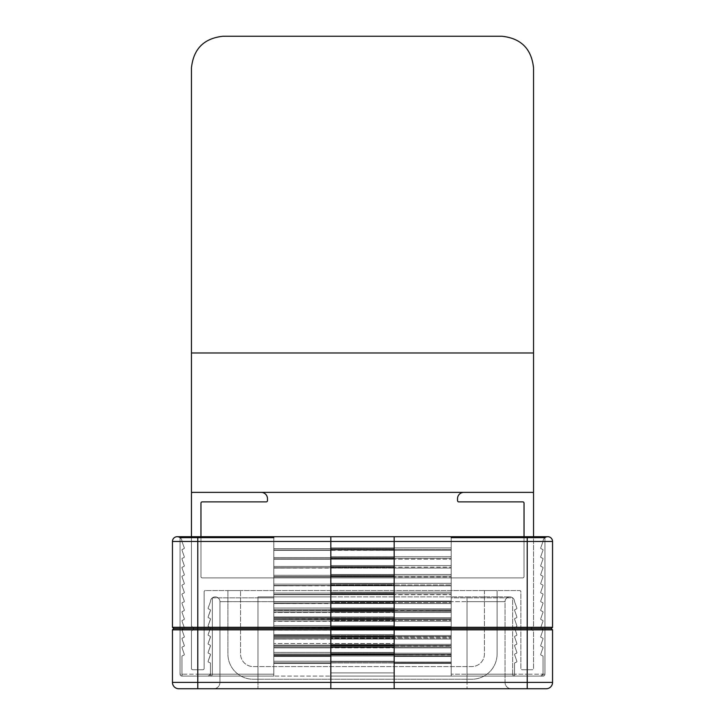 <?xml version="1.0" encoding="UTF-8"?>
<svg xmlns="http://www.w3.org/2000/svg" width="725" height="725" viewBox="0 0 725 725"><rect width="100%" height="100%" fill="white"/><g stroke="black" fill="none" stroke-linecap="round" stroke-linejoin="round"><path stroke-width="0.54" stroke-dasharray="3.62 2.72" d="M192.723 492.366L261.145 492.366L192.723 492.366A1.269 1.269 0 0 0 191.454 493.634L191.454 626.037L193.992 628.566L191.454 631.103L191.454 668.477A1.269 1.269 0 0 0 192.723 669.746A1.269 1.269 0 0 1 191.454 668.477L191.454 631.103L193.992 628.566L191.454 626.037L191.454 536.708M202.855 669.746L192.723 669.746L202.855 669.746A1.269 1.269 0 0 0 204.124 668.477L204.124 591.827L204.124 668.477A1.269 1.269 0 0 1 202.855 669.746M205.392 590.558A1.269 1.269 0 0 0 204.124 591.827A1.269 1.269 0 0 1 205.392 590.558L519.607 590.558L205.392 590.558M532.277 492.366L463.855 492.366L532.277 492.366A1.269 1.269 0 0 1 533.546 493.634L533.546 626.037L531.008 628.566L533.546 631.103L533.546 668.477A1.269 1.269 0 0 1 532.277 669.746L522.145 669.746A1.269 1.269 0 0 1 520.876 668.477L520.876 591.827A1.269 1.269 0 0 0 519.607 590.558A1.269 1.269 0 0 1 520.876 591.827L520.876 668.477A1.269 1.269 0 0 0 522.145 669.746L532.277 669.746A1.269 1.269 0 0 0 533.546 668.477L533.546 631.103L531.008 628.566L533.546 626.037L533.546 536.708M463.855 492.366A6.335 6.335 0 0 0 457.52 498.7L457.52 500.603A1.269 1.269 0 0 0 458.789 501.872L522.77 501.872A1.269 1.269 0 0 1 524.039 503.132L524.039 576.62A1.269 1.269 0 0 1 522.77 577.888L202.23 577.888L522.77 577.888A1.269 1.269 0 0 0 524.039 576.62L524.039 536.708M261.145 492.366A6.335 6.335 0 0 1 267.48 498.7L267.48 500.603A1.269 1.269 0 0 1 266.211 501.872L202.23 501.872A1.269 1.269 0 0 0 200.961 503.132L200.961 576.62A1.269 1.269 0 0 0 202.23 577.888A1.269 1.269 0 0 1 200.961 576.62L200.961 536.708M191.454 352.993L191.454 67.923C193.475 48.82 204.033 38.262 223.128 36.25L501.872 36.25C520.967 38.262 531.525 48.82 533.546 67.923L533.546 352.993L191.454 352.993L191.454 492.366L533.546 492.366L533.546 352.993M497.114 653.905L497.114 590.558L484.445 590.558L497.114 590.558L497.114 653.905A25.339 25.339 0 0 1 471.776 679.243L253.224 679.243A25.339 25.339 0 0 1 227.886 653.905L227.886 590.558L240.555 590.558L227.886 590.558L227.886 653.905A25.339 25.339 0 0 0 253.224 679.243L471.776 679.243A25.339 25.339 0 0 0 497.114 653.905M484.445 590.558L484.445 653.905A12.669 12.669 0 0 1 471.776 666.574L253.224 666.574A12.669 12.669 0 0 1 240.555 653.905L240.555 590.558L240.555 653.905A12.669 12.669 0 0 0 253.224 666.574L471.776 666.574A12.669 12.669 0 0 0 484.445 653.905L484.445 590.558M180.054 537.66L180.054 674.178A1.903 1.903 0 0 0 181.957 676.081A1.903 1.903 0 0 1 180.054 674.178L180.054 537.66L180.054 674.178L197.789 674.178L180.054 674.178A1.903 1.903 0 0 0 181.957 676.081L210.458 676.081A1.903 1.903 0 0 0 212.362 674.178A1.903 1.903 0 0 1 210.458 676.081A1.903 1.903 0 0 0 212.362 674.178L212.362 597.844A4.749 4.749 0 0 1 219.965 601.641A4.749 4.749 0 0 0 215.216 596.893A4.749 4.749 0 0 0 210.458 601.641L208.129 608.058A0.634 0.634 0 0 0 208.456 608.855L210.096 609.616A0.634 0.634 0 0 1 210.458 610.187L208.129 616.93A0.634 0.634 0 0 0 208.456 617.718L210.096 618.488A0.634 0.634 0 0 1 210.458 619.059L208.129 625.802A0.634 0.634 0 0 0 208.456 626.59L210.096 627.352A0.634 0.634 0 0 1 210.458 627.932L208.129 634.665A0.634 0.634 0 0 0 208.456 635.463L210.096 636.224A0.634 0.634 0 0 1 210.458 636.795L208.129 643.537A0.634 0.634 0 0 0 208.456 644.326L210.096 645.096A0.634 0.634 0 0 1 210.458 645.667L208.129 652.409A0.634 0.634 0 0 0 208.456 653.198L210.096 653.959A0.634 0.634 0 0 1 210.458 654.539L208.129 661.272A0.634 0.634 0 0 0 208.456 662.061L210.096 662.831A0.634 0.634 0 0 1 210.458 663.402L210.458 676.081A1.903 1.903 0 0 0 212.362 674.178L212.362 597.844A4.749 4.749 0 0 1 219.965 601.641L219.965 682.415A6.335 6.335 0 0 1 213.63 688.75A6.335 6.335 0 0 0 219.965 682.415L219.965 601.641L219.965 682.415L394.173 682.415L394.173 688.75L527.211 688.75L394.173 688.75L394.173 596.893L394.173 688.75L394.173 682.415L330.827 682.415L330.827 688.75L330.827 601.641L330.827 682.415L197.789 682.415L197.789 688.75L178.785 688.75A6.335 6.335 0 0 1 172.45 682.415L172.45 629.835L172.45 682.415A6.335 6.335 0 0 0 178.785 688.75L213.63 688.75L178.785 688.75A6.335 6.335 0 0 1 172.45 682.415A6.335 6.335 0 0 0 178.785 688.75L213.63 688.75A6.335 6.335 0 0 0 219.965 682.415A6.335 6.335 0 0 1 213.63 688.75L394.173 688.75L330.827 688.75L330.827 629.835L330.827 638.127L330.827 630.152L394.173 630.152L394.173 636.568L394.173 629.826L394.173 688.75L394.173 629.835L527.211 629.835L527.211 628.566L551.281 628.566L552.55 627.297L552.55 541.466A4.749 4.749 0 0 0 544.946 537.66A4.749 4.749 0 0 0 543.043 541.466L540.714 547.882A0.634 0.634 0 0 0 541.04 548.671L542.681 549.432A0.634 0.634 0 0 1 543.043 550.012A0.634 0.634 0 0 0 542.681 549.432L541.04 548.671A0.634 0.634 0 0 1 540.714 547.882L543.043 541.466A4.749 4.749 0 0 1 547.801 536.708A4.749 4.749 0 0 1 552.55 541.466L552.55 627.297L551.281 628.566L552.55 629.835L551.281 628.566L552.55 627.297L552.55 541.466A4.749 4.749 0 0 0 547.801 536.708A4.749 4.749 0 0 0 543.043 541.466L540.714 547.882A0.634 0.634 0 0 0 541.04 548.671L542.681 549.432A0.634 0.634 0 0 1 543.043 550.012L540.714 556.746A0.634 0.634 0 0 0 541.04 557.543L542.681 558.304A0.634 0.634 0 0 1 543.043 558.875A0.634 0.634 0 0 0 542.681 558.304L541.04 557.543A0.634 0.634 0 0 1 540.714 556.746L543.043 550.012L540.714 556.746A0.634 0.634 0 0 0 541.04 557.543L542.681 558.304A0.634 0.634 0 0 1 543.043 558.875L540.714 565.618A0.634 0.634 0 0 0 541.04 566.406L542.681 567.177A0.634 0.634 0 0 1 543.043 567.748A0.634 0.634 0 0 0 542.681 567.177L541.04 566.406A0.634 0.634 0 0 1 540.714 565.618L543.043 558.875L540.714 565.618A0.634 0.634 0 0 0 541.04 566.406L542.681 567.177A0.634 0.634 0 0 1 543.043 567.748L540.714 574.49A0.634 0.634 0 0 0 541.04 575.278L542.681 576.04A0.634 0.634 0 0 1 543.043 576.62A0.634 0.634 0 0 0 542.681 576.04L541.04 575.278A0.634 0.634 0 0 1 540.714 574.49L543.043 567.748L540.714 574.49A0.634 0.634 0 0 0 541.04 575.278L542.681 576.04A0.634 0.634 0 0 1 543.043 576.62L540.714 583.353A0.634 0.634 0 0 0 541.04 584.142L542.681 584.912A0.634 0.634 0 0 1 543.043 585.483A0.634 0.634 0 0 0 542.681 584.912L541.04 584.142A0.634 0.634 0 0 1 540.714 583.353L543.043 576.62L540.714 583.353A0.634 0.634 0 0 0 541.04 584.142L542.681 584.912A0.634 0.634 0 0 1 543.043 585.483L540.714 592.225A0.634 0.634 0 0 0 541.04 593.014L542.681 593.784A0.634 0.634 0 0 1 543.043 594.355A0.634 0.634 0 0 0 542.681 593.784L541.04 593.014A0.634 0.634 0 0 1 540.714 592.225L543.043 585.483L540.714 592.225A0.634 0.634 0 0 0 541.04 593.014L542.681 593.784A0.634 0.634 0 0 1 543.043 594.355L540.714 601.088A0.634 0.634 0 0 0 541.04 601.886L542.681 602.647A0.634 0.634 0 0 1 543.043 603.227A0.634 0.634 0 0 0 542.681 602.647L541.04 601.886A0.634 0.634 0 0 1 540.714 601.088L543.043 594.355L540.714 601.088A0.634 0.634 0 0 0 541.04 601.886L542.681 602.647A0.634 0.634 0 0 1 543.043 603.227L540.714 609.961A0.634 0.634 0 0 0 541.04 610.749L542.681 611.519A0.634 0.634 0 0 1 543.043 612.09A0.634 0.634 0 0 0 542.681 611.519L541.04 610.749A0.634 0.634 0 0 1 540.714 609.961L543.043 603.227L540.714 609.961A0.634 0.634 0 0 0 541.04 610.749L542.681 611.519A0.634 0.634 0 0 1 543.043 612.09L540.714 618.833A0.634 0.634 0 0 0 541.04 619.621L542.681 620.382A0.634 0.634 0 0 1 543.043 620.963A0.634 0.634 0 0 0 542.681 620.382L541.04 619.621A0.634 0.634 0 0 1 540.714 618.833L543.043 612.09L540.714 618.833A0.634 0.634 0 0 0 541.04 619.621L542.681 620.382A0.634 0.634 0 0 1 543.043 620.963L540.714 627.696A0.634 0.634 0 0 0 541.04 628.493L542.681 629.255A0.634 0.634 0 0 1 543.043 629.826A0.634 0.634 0 0 0 542.681 629.255L541.04 628.493A0.634 0.634 0 0 1 540.714 627.696L543.043 620.963L540.714 627.696A0.634 0.634 0 0 0 541.04 628.493L542.681 629.255A0.634 0.634 0 0 1 543.043 629.826L540.714 636.568A0.634 0.634 0 0 0 541.04 637.357L542.681 638.127A0.634 0.634 0 0 1 543.043 638.698A0.634 0.634 0 0 0 542.681 638.127L541.04 637.357A0.634 0.634 0 0 1 540.714 636.568L543.043 629.826L540.714 636.568A0.634 0.634 0 0 0 541.04 637.357L542.681 638.127A0.634 0.634 0 0 1 543.043 638.698L540.714 645.44A0.634 0.634 0 0 0 541.04 646.229L542.681 646.99A0.634 0.634 0 0 1 543.043 647.57A0.634 0.634 0 0 0 542.681 646.99L541.04 646.229A0.634 0.634 0 0 1 540.714 645.44L543.043 638.698L540.714 645.44A0.634 0.634 0 0 0 541.04 646.229L542.681 646.99A0.634 0.634 0 0 1 543.043 647.57L540.714 654.303A0.634 0.634 0 0 0 541.04 655.101L543.043 656.034L543.043 672.909A3.172 3.172 0 0 1 539.88 676.081A3.172 3.172 0 0 0 543.043 672.909L543.043 656.034L541.04 655.101A0.634 0.634 0 0 1 540.714 654.303L543.043 647.57L540.714 654.303A0.634 0.634 0 0 0 541.04 655.101L542.681 655.862A0.634 0.634 0 0 1 543.043 656.433L543.043 676.081L451.186 676.081L451.186 537.66L451.186 676.081L451.186 537.66L544.946 537.66A4.749 4.749 0 0 0 543.043 541.466L540.714 547.882A0.634 0.634 0 0 0 541.04 548.671L542.681 549.432A0.634 0.634 0 0 1 543.043 550.012L540.714 556.746A0.634 0.634 0 0 0 541.04 557.543L542.681 558.304A0.634 0.634 0 0 1 543.043 558.875L540.714 565.618A0.634 0.634 0 0 0 541.04 566.406L542.681 567.177A0.634 0.634 0 0 1 543.043 567.748L540.714 574.49A0.634 0.634 0 0 0 541.04 575.278L542.681 576.04A0.634 0.634 0 0 1 543.043 576.62L540.714 583.353A0.634 0.634 0 0 0 541.04 584.142L542.681 584.912A0.634 0.634 0 0 1 543.043 585.483L540.714 592.225A0.634 0.634 0 0 0 541.04 593.014L542.681 593.784A0.634 0.634 0 0 1 543.043 594.355L540.714 601.088A0.634 0.634 0 0 0 541.04 601.886L542.681 602.647A0.634 0.634 0 0 1 543.043 603.227L540.714 609.961A0.634 0.634 0 0 0 541.04 610.749L542.681 611.519A0.634 0.634 0 0 1 543.043 612.09L540.714 618.833A0.634 0.634 0 0 0 541.04 619.621L542.681 620.382A0.634 0.634 0 0 1 543.043 620.963L540.714 627.696A0.634 0.634 0 0 0 541.04 628.493L542.681 629.255A0.634 0.634 0 0 1 543.043 629.826L540.714 636.568A0.634 0.634 0 0 0 541.04 637.357L542.681 638.127A0.634 0.634 0 0 1 543.043 638.698L540.714 645.44A0.634 0.634 0 0 0 541.04 646.229L542.681 646.99A0.634 0.634 0 0 1 543.043 647.57L540.714 654.303A0.634 0.634 0 0 0 541.04 655.101L542.681 655.862A0.634 0.634 0 0 1 543.043 656.433L543.043 676.081L514.542 676.081L514.542 663.402A0.634 0.634 0 0 1 514.904 662.831L516.544 662.061A0.634 0.634 0 0 0 516.871 661.272L514.542 654.539A0.634 0.634 0 0 1 514.904 653.959A0.634 0.634 0 0 0 514.542 654.539L516.871 661.272A0.634 0.634 0 0 1 516.544 662.061L514.542 663.003L516.544 662.061A0.634 0.634 0 0 0 516.871 661.272L514.542 654.539A0.634 0.634 0 0 1 514.904 653.959L516.544 653.198A0.634 0.634 0 0 0 516.871 652.409L514.542 645.667A0.634 0.634 0 0 1 514.904 645.096A0.634 0.634 0 0 0 514.542 645.667L516.871 652.409A0.634 0.634 0 0 1 516.544 653.198L514.904 653.959L516.544 653.198A0.634 0.634 0 0 0 516.871 652.409L514.542 645.667A0.634 0.634 0 0 1 514.904 645.096L516.544 644.326A0.634 0.634 0 0 0 516.871 643.537L514.542 636.795A0.634 0.634 0 0 1 514.904 636.224A0.634 0.634 0 0 0 514.542 636.795L516.871 643.537A0.634 0.634 0 0 1 516.544 644.326L514.904 645.096L516.544 644.326A0.634 0.634 0 0 0 516.871 643.537L514.542 636.795A0.634 0.634 0 0 1 514.904 636.224L516.544 635.463A0.634 0.634 0 0 0 516.871 634.665L514.542 627.932A0.634 0.634 0 0 1 514.904 627.352A0.634 0.634 0 0 0 514.542 627.932L516.871 634.665A0.634 0.634 0 0 1 516.544 635.463L514.904 636.224L516.544 635.463A0.634 0.634 0 0 0 516.871 634.665L514.542 627.932A0.634 0.634 0 0 1 514.904 627.352L516.544 626.59A0.634 0.634 0 0 0 516.871 625.802L514.542 619.059A0.634 0.634 0 0 1 514.904 618.488A0.634 0.634 0 0 0 514.542 619.059L516.871 625.802A0.634 0.634 0 0 1 516.544 626.59L514.904 627.352L516.544 626.59A0.634 0.634 0 0 0 516.871 625.802L514.542 619.059A0.634 0.634 0 0 1 514.904 618.488L516.544 617.718A0.634 0.634 0 0 0 516.871 616.93L514.542 610.187A0.634 0.634 0 0 1 514.904 609.616A0.634 0.634 0 0 0 514.542 610.187L516.871 616.93A0.634 0.634 0 0 1 516.544 617.718L514.904 618.488L516.544 617.718A0.634 0.634 0 0 0 516.871 616.93L514.542 610.187A0.634 0.634 0 0 1 514.904 609.616L516.544 608.855A0.634 0.634 0 0 0 516.871 608.058L514.542 601.641A4.749 4.749 0 0 0 509.784 596.893A4.749 4.749 0 0 0 505.035 601.641L505.035 682.415A6.335 6.335 0 0 0 511.37 688.75L546.215 688.75A6.335 6.335 0 0 0 552.55 682.415L552.55 629.835L551.281 628.566L552.55 627.297L394.173 627.297L394.173 536.708L394.173 549.432L394.173 541.466L330.827 541.466L330.827 536.708L330.827 547.882L330.827 541.466L273.814 541.466L273.814 610.178L273.814 597.844L212.362 597.844A4.749 4.749 0 0 0 210.458 601.641L208.129 608.058A0.634 0.634 0 0 0 208.456 608.855L210.096 609.616A0.634 0.634 0 0 1 210.458 610.187A0.634 0.634 0 0 0 210.096 609.616L208.456 608.855A0.634 0.634 0 0 1 208.129 608.058L210.458 601.641A4.749 4.749 0 0 1 215.216 596.893A4.749 4.749 0 0 1 219.965 601.641A4.749 4.749 0 0 0 215.216 596.893A4.749 4.749 0 0 0 210.458 601.641L208.129 608.058A0.634 0.634 0 0 0 208.456 608.855L210.096 609.616A0.634 0.634 0 0 1 210.458 610.187L208.129 616.93A0.634 0.634 0 0 0 208.456 617.718L210.096 618.488A0.634 0.634 0 0 1 210.458 619.059A0.634 0.634 0 0 0 210.096 618.488L208.456 617.718A0.634 0.634 0 0 1 208.129 616.93L210.458 610.187L208.129 616.93A0.634 0.634 0 0 0 208.456 617.718L210.096 618.488A0.634 0.634 0 0 1 210.458 619.059L208.129 625.802A0.634 0.634 0 0 0 208.456 626.59L210.096 627.352A0.634 0.634 0 0 1 210.458 627.932A0.634 0.634 0 0 0 210.096 627.352L208.456 626.59A0.634 0.634 0 0 1 208.129 625.802L210.458 619.059L208.129 625.802A0.634 0.634 0 0 0 208.456 626.59L210.096 627.352A0.634 0.634 0 0 1 210.458 627.932L208.129 634.665A0.634 0.634 0 0 0 208.456 635.463L210.096 636.224A0.634 0.634 0 0 1 210.458 636.795A0.634 0.634 0 0 0 210.096 636.224L208.456 635.463A0.634 0.634 0 0 1 208.129 634.665L210.458 627.932L208.129 634.665A0.634 0.634 0 0 0 208.456 635.463L210.096 636.224A0.634 0.634 0 0 1 210.458 636.795L208.129 643.537A0.634 0.634 0 0 0 208.456 644.326L210.096 645.096A0.634 0.634 0 0 1 210.458 645.667A0.634 0.634 0 0 0 210.096 645.096L208.456 644.326A0.634 0.634 0 0 1 208.129 643.537L210.458 636.795L208.129 643.537A0.634 0.634 0 0 0 208.456 644.326L210.096 645.096A0.634 0.634 0 0 1 210.458 645.667L208.129 652.409A0.634 0.634 0 0 0 208.456 653.198L210.096 653.959A0.634 0.634 0 0 1 210.458 654.539A0.634 0.634 0 0 0 210.096 653.959L208.456 653.198A0.634 0.634 0 0 1 208.129 652.409L210.458 645.667L208.129 652.409A0.634 0.634 0 0 0 208.456 653.198L210.096 653.959A0.634 0.634 0 0 1 210.458 654.539L208.129 661.272A0.634 0.634 0 0 0 208.456 662.061L210.458 663.003L210.458 672.909A3.172 3.172 0 0 1 207.296 676.081A3.172 3.172 0 0 0 210.458 672.909L210.458 663.003L208.456 662.061A0.634 0.634 0 0 1 208.129 661.272L210.458 654.539L208.129 661.272A0.634 0.634 0 0 0 208.456 662.061L210.096 662.831A0.634 0.634 0 0 1 210.458 663.402L210.458 676.081L181.957 676.081L181.957 656.433A0.634 0.634 0 0 1 182.319 655.862L183.96 655.101A0.634 0.634 0 0 0 184.286 654.303L181.957 647.57A0.634 0.634 0 0 1 182.319 646.99A0.634 0.634 0 0 0 181.957 647.57L184.286 654.303A0.634 0.634 0 0 1 183.96 655.101L181.957 656.034L183.96 655.101A0.634 0.634 0 0 0 184.286 654.303L181.957 647.57A0.634 0.634 0 0 1 182.319 646.99L183.96 646.229A0.634 0.634 0 0 0 184.286 645.44L181.957 638.698A0.634 0.634 0 0 1 182.319 638.127A0.634 0.634 0 0 0 181.957 638.698L184.286 645.44A0.634 0.634 0 0 1 183.96 646.229L182.319 646.99L183.96 646.229A0.634 0.634 0 0 0 184.286 645.44L181.957 638.698A0.634 0.634 0 0 1 182.319 638.127L183.96 637.357A0.634 0.634 0 0 0 184.286 636.568L181.957 629.826A0.634 0.634 0 0 1 182.319 629.255A0.634 0.634 0 0 0 181.957 629.826L184.286 636.568A0.634 0.634 0 0 1 183.96 637.357L182.319 638.127L183.96 637.357A0.634 0.634 0 0 0 184.286 636.568L181.957 629.826A0.634 0.634 0 0 1 182.319 629.255L183.96 628.493A0.634 0.634 0 0 0 184.286 627.696L181.957 620.963A0.634 0.634 0 0 1 182.319 620.382A0.634 0.634 0 0 0 181.957 620.963L184.286 627.696A0.634 0.634 0 0 1 183.96 628.493L182.319 629.255L183.96 628.493A0.634 0.634 0 0 0 184.286 627.696L181.957 620.963A0.634 0.634 0 0 1 182.319 620.382L183.96 619.621A0.634 0.634 0 0 0 184.286 618.833L181.957 612.09A0.634 0.634 0 0 1 182.319 611.519A0.634 0.634 0 0 0 181.957 612.09L184.286 618.833A0.634 0.634 0 0 1 183.96 619.621L182.319 620.382L183.96 619.621A0.634 0.634 0 0 0 184.286 618.833L181.957 612.09A0.634 0.634 0 0 1 182.319 611.519L183.96 610.749A0.634 0.634 0 0 0 184.286 609.961L181.957 603.227A0.634 0.634 0 0 1 182.319 602.647A0.634 0.634 0 0 0 181.957 603.227L184.286 609.961A0.634 0.634 0 0 1 183.96 610.749L182.319 611.519L183.96 610.749A0.634 0.634 0 0 0 184.286 609.961L181.957 603.227A0.634 0.634 0 0 1 182.319 602.647L183.96 601.886A0.634 0.634 0 0 0 184.286 601.088L181.957 594.355A0.634 0.634 0 0 1 182.319 593.784A0.634 0.634 0 0 0 181.957 594.355L184.286 601.088A0.634 0.634 0 0 1 183.96 601.886L182.319 602.647L183.96 601.886A0.634 0.634 0 0 0 184.286 601.088L181.957 594.355A0.634 0.634 0 0 1 182.319 593.784L183.96 593.014A0.634 0.634 0 0 0 184.286 592.225L181.957 585.483A0.634 0.634 0 0 1 182.319 584.912A0.634 0.634 0 0 0 181.957 585.483L184.286 592.225A0.634 0.634 0 0 1 183.96 593.014L182.319 593.784L183.96 593.014A0.634 0.634 0 0 0 184.286 592.225L181.957 585.483A0.634 0.634 0 0 1 182.319 584.912L183.96 584.142A0.634 0.634 0 0 0 184.286 583.353L181.957 576.62A0.634 0.634 0 0 1 182.319 576.04A0.634 0.634 0 0 0 181.957 576.62L184.286 583.353A0.634 0.634 0 0 1 183.96 584.142L182.319 584.912L183.96 584.142A0.634 0.634 0 0 0 184.286 583.353L181.957 576.62A0.634 0.634 0 0 1 182.319 576.04L183.96 575.278A0.634 0.634 0 0 0 184.286 574.49L181.957 567.748A0.634 0.634 0 0 1 182.319 567.177A0.634 0.634 0 0 0 181.957 567.748L184.286 574.49A0.634 0.634 0 0 1 183.96 575.278L182.319 576.04L183.96 575.278A0.634 0.634 0 0 0 184.286 574.49L181.957 567.748A0.634 0.634 0 0 1 182.319 567.177L183.96 566.406A0.634 0.634 0 0 0 184.286 565.618L181.957 558.875A0.634 0.634 0 0 1 182.319 558.304A0.634 0.634 0 0 0 181.957 558.875L184.286 565.618A0.634 0.634 0 0 1 183.96 566.406L182.319 567.177L183.96 566.406A0.634 0.634 0 0 0 184.286 565.618L181.957 558.875A0.634 0.634 0 0 1 182.319 558.304L183.96 557.543A0.634 0.634 0 0 0 184.286 556.746L181.957 550.012A0.634 0.634 0 0 1 182.319 549.432A0.634 0.634 0 0 0 181.957 550.012L184.286 556.746A0.634 0.634 0 0 1 183.96 557.543L182.319 558.304L183.96 557.543A0.634 0.634 0 0 0 184.286 556.746L181.957 550.012A0.634 0.634 0 0 1 182.319 549.432L183.96 548.671A0.634 0.634 0 0 0 184.286 547.882L181.957 541.466A4.749 4.749 0 0 0 180.054 537.66L273.814 537.66L273.814 676.081L273.814 597.844L273.814 676.081L181.957 676.081L181.957 656.433A0.634 0.634 0 0 1 182.319 655.862L183.96 655.101A0.634 0.634 0 0 0 184.286 654.303L181.957 647.57A0.634 0.634 0 0 1 182.319 646.99L183.96 646.229A0.634 0.634 0 0 0 184.286 645.44L181.957 638.698A0.634 0.634 0 0 1 182.319 638.127L183.96 637.357A0.634 0.634 0 0 0 184.286 636.568L181.957 629.826A0.634 0.634 0 0 1 182.319 629.255L183.96 628.493A0.634 0.634 0 0 0 184.286 627.696L181.957 620.963A0.634 0.634 0 0 1 182.319 620.382L183.96 619.621A0.634 0.634 0 0 0 184.286 618.833L181.957 612.09A0.634 0.634 0 0 1 182.319 611.519L183.96 610.749A0.634 0.634 0 0 0 184.286 609.961L181.957 603.227A0.634 0.634 0 0 1 182.319 602.647L183.96 601.886A0.634 0.634 0 0 0 184.286 601.088L181.957 594.355A0.634 0.634 0 0 1 182.319 593.784L183.96 593.014A0.634 0.634 0 0 0 184.286 592.225L181.957 585.483A0.634 0.634 0 0 1 182.319 584.912L183.96 584.142A0.634 0.634 0 0 0 184.286 583.353L181.957 576.62A0.634 0.634 0 0 1 182.319 576.04L183.96 575.278A0.634 0.634 0 0 0 184.286 574.49L181.957 567.748A0.634 0.634 0 0 1 182.319 567.177L183.96 566.406A0.634 0.634 0 0 0 184.286 565.618L181.957 558.875A0.634 0.634 0 0 1 182.319 558.304L183.96 557.543A0.634 0.634 0 0 0 184.286 556.746L181.957 550.012A0.634 0.634 0 0 1 182.319 549.432L183.96 548.671A0.634 0.634 0 0 0 184.286 547.882A0.634 0.634 0 0 1 183.96 548.671A0.634 0.634 0 0 0 184.286 547.882L181.957 541.466A4.749 4.749 0 0 0 177.199 536.708A4.749 4.749 0 0 0 172.45 541.466A4.749 4.749 0 0 1 177.199 536.708A4.749 4.749 0 0 1 181.957 541.466A4.749 4.749 0 0 0 180.054 537.66A4.749 4.749 0 0 1 181.957 541.466L184.286 547.882A0.634 0.634 0 0 1 183.96 548.671L182.319 549.432A0.634 0.634 0 0 0 181.957 550.012L184.286 556.746A0.634 0.634 0 0 1 183.96 557.543L182.319 558.304A0.634 0.634 0 0 0 181.957 558.875L184.286 565.618A0.634 0.634 0 0 1 183.96 566.406L182.319 567.177A0.634 0.634 0 0 0 181.957 567.748L184.286 574.49A0.634 0.634 0 0 1 183.96 575.278L182.319 576.04A0.634 0.634 0 0 0 181.957 576.62L184.286 583.353A0.634 0.634 0 0 1 183.96 584.142L182.319 584.912A0.634 0.634 0 0 0 181.957 585.483L184.286 592.225A0.634 0.634 0 0 1 183.96 593.014L182.319 593.784A0.634 0.634 0 0 0 181.957 594.355L184.286 601.088A0.634 0.634 0 0 1 183.96 601.886L182.319 602.647A0.634 0.634 0 0 0 181.957 603.227L184.286 609.961A0.634 0.634 0 0 1 183.96 610.749L182.319 611.519A0.634 0.634 0 0 0 181.957 612.09L184.286 618.833A0.634 0.634 0 0 1 183.96 619.621L182.319 620.382A0.634 0.634 0 0 0 181.957 620.963L184.286 627.696A0.634 0.634 0 0 1 183.96 628.493L182.319 629.255A0.634 0.634 0 0 0 181.957 629.826L184.286 636.568A0.634 0.634 0 0 1 183.96 637.357L182.319 638.127A0.634 0.634 0 0 0 181.957 638.698L184.286 645.44A0.634 0.634 0 0 1 183.96 646.229L182.319 646.99A0.634 0.634 0 0 0 181.957 647.57L184.286 654.303A0.634 0.634 0 0 1 183.96 655.101L182.319 655.862A0.634 0.634 0 0 0 181.957 656.433L181.957 676.081A1.903 1.903 0 0 1 180.054 674.178L180.054 537.66A4.749 4.749 0 0 0 172.45 541.466L172.45 627.297L172.45 541.466A4.749 4.749 0 0 1 177.199 536.708A4.749 4.749 0 0 1 181.957 541.466L184.286 547.882A0.634 0.634 0 0 1 183.96 548.671L182.319 549.432A0.634 0.634 0 0 0 181.957 550.012L184.286 556.746A0.634 0.634 0 0 1 183.96 557.543L182.319 558.304A0.634 0.634 0 0 0 181.957 558.875L184.286 565.618A0.634 0.634 0 0 1 183.96 566.406L182.319 567.177A0.634 0.634 0 0 0 181.957 567.748L184.286 574.49A0.634 0.634 0 0 1 183.96 575.278L182.319 576.04A0.634 0.634 0 0 0 181.957 576.62L184.286 583.353A0.634 0.634 0 0 1 183.96 584.142L182.319 584.912A0.634 0.634 0 0 0 181.957 585.483L184.286 592.225A0.634 0.634 0 0 1 183.96 593.014L182.319 593.784A0.634 0.634 0 0 0 181.957 594.355L184.286 601.088A0.634 0.634 0 0 1 183.96 601.886L182.319 602.647A0.634 0.634 0 0 0 181.957 603.227L184.286 609.961A0.634 0.634 0 0 1 183.96 610.749L182.319 611.519A0.634 0.634 0 0 0 181.957 612.09L184.286 618.833A0.634 0.634 0 0 1 183.96 619.621L182.319 620.382A0.634 0.634 0 0 0 181.957 620.963L184.286 627.696A0.634 0.634 0 0 1 183.96 628.493L182.319 629.255A0.634 0.634 0 0 0 181.957 629.826L184.286 636.568A0.634 0.634 0 0 1 183.96 637.357L182.319 638.127A0.634 0.634 0 0 0 181.957 638.698L184.286 645.44A0.634 0.634 0 0 1 183.96 646.229L182.319 646.99A0.634 0.634 0 0 0 181.957 647.57L184.286 654.303A0.634 0.634 0 0 1 183.96 655.101L182.319 655.862A0.634 0.634 0 0 0 181.957 656.433L181.957 676.081L273.814 676.081L273.814 541.466L330.827 541.466L330.827 536.708L330.827 548.1L330.827 541.466L394.173 541.466L394.173 536.708L394.173 638.127L394.173 630.152L330.827 630.152L330.827 541.466L330.827 627.297L394.173 627.297L394.173 628.566L330.827 628.566L330.827 627.297L172.45 627.297L173.719 628.566L172.45 627.297L172.45 541.466L197.789 541.466L197.789 536.708L197.789 676.081L197.789 674.178L273.814 674.178L273.814 537.66M539.88 676.081L517.704 676.081A3.172 3.172 0 0 1 514.542 672.909A3.172 3.172 0 0 0 517.704 676.081L539.88 676.081M514.542 672.909L514.542 663.003L514.542 672.909M527.211 688.75L511.37 688.75A6.335 6.335 0 0 1 505.035 682.415L505.035 601.641A4.749 4.749 0 0 1 509.784 596.893A4.749 4.749 0 0 1 514.542 601.641L516.871 608.058A0.634 0.634 0 0 1 516.544 608.855A0.634 0.634 0 0 0 516.871 608.058A0.634 0.634 0 0 1 516.544 608.855L514.904 609.616A0.634 0.634 0 0 0 514.542 610.187A0.634 0.634 0 0 1 514.904 609.616L516.544 608.855A0.634 0.634 0 0 0 516.871 608.058L514.542 601.641A4.749 4.749 0 0 0 509.784 596.893A4.749 4.749 0 0 0 505.035 601.641A4.749 4.749 0 0 1 509.784 596.893A4.749 4.749 0 0 1 514.542 601.641L516.871 608.058A0.634 0.634 0 0 1 516.544 608.855L514.904 609.616A0.634 0.634 0 0 0 514.542 610.187L516.871 616.93A0.634 0.634 0 0 1 516.544 617.718A0.634 0.634 0 0 0 516.871 616.93A0.634 0.634 0 0 1 516.544 617.718L514.904 618.488A0.634 0.634 0 0 0 514.542 619.059A0.634 0.634 0 0 1 514.904 618.488A0.634 0.634 0 0 0 514.542 619.059L516.871 625.802A0.634 0.634 0 0 1 516.544 626.59A0.634 0.634 0 0 0 516.871 625.802A0.634 0.634 0 0 1 516.544 626.59L514.904 627.352A0.634 0.634 0 0 0 514.542 627.932A0.634 0.634 0 0 1 514.904 627.352A0.634 0.634 0 0 0 514.542 627.932L516.871 634.665A0.634 0.634 0 0 1 516.544 635.463A0.634 0.634 0 0 0 516.871 634.665A0.634 0.634 0 0 1 516.544 635.463L514.904 636.224A0.634 0.634 0 0 0 514.542 636.795A0.634 0.634 0 0 1 514.904 636.224A0.634 0.634 0 0 0 514.542 636.795L516.871 643.537A0.634 0.634 0 0 1 516.544 644.326A0.634 0.634 0 0 0 516.871 643.537A0.634 0.634 0 0 1 516.544 644.326L514.904 645.096A0.634 0.634 0 0 0 514.542 645.667A0.634 0.634 0 0 1 514.904 645.096A0.634 0.634 0 0 0 514.542 645.667L516.871 652.409A0.634 0.634 0 0 1 516.544 653.198A0.634 0.634 0 0 0 516.871 652.409A0.634 0.634 0 0 1 516.544 653.198L514.904 653.959A0.634 0.634 0 0 0 514.542 654.539A0.634 0.634 0 0 1 514.904 653.959A0.634 0.634 0 0 0 514.542 654.539L516.871 661.272A0.634 0.634 0 0 1 516.544 662.061A0.634 0.634 0 0 0 516.871 661.272A0.634 0.634 0 0 1 516.544 662.061L514.904 662.831A0.634 0.634 0 0 0 514.542 663.402A0.634 0.634 0 0 1 514.904 662.831A0.634 0.634 0 0 0 514.542 663.402L514.542 676.081A1.903 1.903 0 0 1 512.638 674.178L451.186 674.178L451.186 676.081L451.186 654.856L394.173 654.856L451.186 654.539L451.186 676.081L394.173 676.081L451.186 676.081L451.186 674.178L451.186 676.081L330.827 676.081L330.827 663.003L394.173 663.003L330.827 663.003L330.827 654.539L330.827 656.034L394.173 656.034L330.827 656.034L330.827 676.081L330.827 645.993L394.173 645.993L394.173 643.537L394.173 653.198L394.173 645.667L394.173 652.409L394.173 645.993L330.827 645.993L330.827 676.081L330.827 654.856L394.173 654.856L330.827 654.539L330.827 676.081L394.173 676.081L394.173 638.698L394.173 676.081L394.173 652.409L394.173 676.081L394.173 662.061L394.173 676.081L330.827 676.081L330.827 654.521L330.827 676.081L394.173 676.081L394.173 647.57L394.173 676.081L514.542 676.081A1.903 1.903 0 0 1 512.638 674.178L512.638 597.844A4.749 4.749 0 0 0 505.035 601.641L505.035 682.415A6.335 6.335 0 0 0 511.37 688.75A6.335 6.335 0 0 1 505.035 682.415A6.335 6.335 0 0 0 511.37 688.75L527.211 688.75L527.211 629.835L552.55 629.835L552.55 682.415A6.335 6.335 0 0 1 546.215 688.75A6.335 6.335 0 0 0 552.55 682.415L552.55 629.835L551.281 628.566L552.55 627.297M172.45 629.835L173.719 628.566L172.45 629.835L197.789 629.835L197.789 682.415L172.45 682.415L172.45 629.835L173.719 628.566L172.45 629.835L173.719 628.566L172.45 627.297L173.719 628.566L330.827 628.566L330.827 629.835L330.827 620.963L330.827 630.152L273.814 630.152L394.173 629.826L197.789 629.835L197.789 541.466L451.186 541.466L394.173 541.466L394.173 558.304L394.173 550.329L330.827 550.012L330.827 556.746L330.827 550.329L273.814 550.329L330.827 550.329L330.827 548.1L330.827 556.963L330.827 550.329L394.173 550.329L394.173 536.708L394.173 541.466L552.55 541.466M207.296 676.081L185.12 676.081A3.172 3.172 0 0 1 181.957 672.909A3.172 3.172 0 0 0 185.12 676.081L207.296 676.081M181.957 672.909L181.957 656.034L181.957 672.909M552.55 682.415A6.335 6.335 0 0 1 546.215 688.75A6.335 6.335 0 0 0 552.55 682.415L552.55 629.835L552.55 682.415L330.827 682.415L330.827 596.893L330.827 609.616L330.827 601.641L273.814 601.641L330.827 601.641L330.827 596.893L330.827 618.488L330.827 596.893L330.827 601.641L394.173 601.641L330.827 601.641L394.173 601.641L394.173 596.893L394.173 601.641L451.186 601.641L451.186 610.187L451.186 597.844L451.186 601.641L394.173 601.641L394.173 596.893L394.173 608.058L394.173 601.641L330.827 601.641L330.827 682.415L330.827 629.835L394.173 629.826L394.173 628.566L527.211 628.566L527.211 536.708L527.211 674.178L544.946 674.178L544.946 537.66A4.749 4.749 0 0 0 543.043 541.466A4.749 4.749 0 0 1 544.946 537.66L544.946 674.178A1.903 1.903 0 0 1 543.043 676.081L543.043 656.433A0.634 0.634 0 0 0 542.681 655.862L541.04 655.101A0.634 0.634 0 0 1 540.714 654.303L543.043 647.57A0.634 0.634 0 0 0 542.681 646.99L541.04 646.229A0.634 0.634 0 0 1 540.714 645.44L543.043 638.698A0.634 0.634 0 0 0 542.681 638.127L541.04 637.357A0.634 0.634 0 0 1 540.714 636.568L543.043 629.826A0.634 0.634 0 0 0 542.681 629.255L541.04 628.493A0.634 0.634 0 0 1 540.714 627.696L543.043 620.963A0.634 0.634 0 0 0 542.681 620.382L541.04 619.621A0.634 0.634 0 0 1 540.714 618.833L543.043 612.09A0.634 0.634 0 0 0 542.681 611.519L541.04 610.749A0.634 0.634 0 0 1 540.714 609.961L543.043 603.227A0.634 0.634 0 0 0 542.681 602.647L541.04 601.886A0.634 0.634 0 0 1 540.714 601.088L543.043 594.355A0.634 0.634 0 0 0 542.681 593.784L541.04 593.014A0.634 0.634 0 0 1 540.714 592.225L543.043 585.483A0.634 0.634 0 0 0 542.681 584.912L541.04 584.142A0.634 0.634 0 0 1 540.714 583.353L543.043 576.62A0.634 0.634 0 0 0 542.681 576.04L541.04 575.278A0.634 0.634 0 0 1 540.714 574.49L543.043 567.748A0.634 0.634 0 0 0 542.681 567.177L541.04 566.406A0.634 0.634 0 0 1 540.714 565.618L543.043 558.875A0.634 0.634 0 0 0 542.681 558.304L541.04 557.543A0.634 0.634 0 0 1 540.714 556.746L543.043 550.012A0.634 0.634 0 0 0 542.681 549.432L541.04 548.671A0.634 0.634 0 0 1 540.714 547.882L543.043 541.466L540.714 547.882A0.634 0.634 0 0 0 541.04 548.671L542.681 549.432A0.634 0.634 0 0 1 543.043 550.012L540.714 556.746A0.634 0.634 0 0 0 541.04 557.543L542.681 558.304A0.634 0.634 0 0 1 543.043 558.875L540.714 565.618A0.634 0.634 0 0 0 541.04 566.406L542.681 567.177A0.634 0.634 0 0 1 543.043 567.748L540.714 574.49A0.634 0.634 0 0 0 541.04 575.278L542.681 576.04A0.634 0.634 0 0 1 543.043 576.62L540.714 583.353A0.634 0.634 0 0 0 541.04 584.142L542.681 584.912A0.634 0.634 0 0 1 543.043 585.483L540.714 592.225A0.634 0.634 0 0 0 541.04 593.014L542.681 593.784A0.634 0.634 0 0 1 543.043 594.355L540.714 601.088A0.634 0.634 0 0 0 541.04 601.886L542.681 602.647A0.634 0.634 0 0 1 543.043 603.227L540.714 609.961A0.634 0.634 0 0 0 541.04 610.749L542.681 611.519A0.634 0.634 0 0 1 543.043 612.09L540.714 618.833A0.634 0.634 0 0 0 541.04 619.621L542.681 620.382A0.634 0.634 0 0 1 543.043 620.963L540.714 627.696A0.634 0.634 0 0 0 541.04 628.493L542.681 629.255A0.634 0.634 0 0 1 543.043 629.826L540.714 636.568A0.634 0.634 0 0 0 541.04 637.357L542.681 638.127A0.634 0.634 0 0 1 543.043 638.698L540.714 645.44A0.634 0.634 0 0 0 541.04 646.229L542.681 646.99A0.634 0.634 0 0 1 543.043 647.57L540.714 654.303A0.634 0.634 0 0 0 541.04 655.101L542.681 655.862A0.634 0.634 0 0 1 543.043 656.433L543.043 676.081A1.903 1.903 0 0 0 544.946 674.178A1.903 1.903 0 0 1 543.043 676.081L451.186 676.081L543.043 676.081A1.903 1.903 0 0 0 544.946 674.178L544.946 537.66L544.946 674.178A1.903 1.903 0 0 1 543.043 676.081M330.827 619.059L330.827 627.352L330.827 612.09L330.827 619.621L330.827 619.05L273.814 619.386L330.827 619.386L330.827 636.224L330.827 612.417L273.814 612.417L330.827 612.417L330.827 610.178L330.827 619.05L394.173 619.059L394.173 620.382L394.173 618.488L394.173 628.493L394.173 621.28L273.814 621.28L330.827 621.28L330.827 620.382L330.827 627.696L330.827 621.28L394.173 621.28L394.173 609.961L394.173 610.513L273.814 610.513L330.827 610.513L330.827 618.488L330.827 610.187L394.173 610.513L394.173 619.386L330.827 619.386L394.173 619.386L394.173 625.802L394.173 619.386L451.186 619.386L451.186 610.187L451.186 636.786L451.186 619.386L394.173 619.386L394.173 612.417L394.173 619.05L451.186 619.059L330.827 619.059M330.827 636.795L330.827 645.096L330.827 637.121L273.814 637.121L330.827 637.121L330.827 645.667L330.827 630.152L330.827 636.786L394.173 637.121L394.173 636.224L394.173 638.698L394.173 627.932L273.814 628.249L330.827 628.249L330.827 636.224L330.827 627.932L394.173 628.249L394.173 637.121L330.827 637.121L394.173 637.121L394.173 643.537L394.173 637.121L451.186 636.795L451.186 645.658L451.186 637.121L394.173 637.121L394.173 636.568L451.186 636.795L330.827 636.795M330.827 647.887L273.814 647.887L330.827 647.887L330.827 646.99L330.827 654.303L330.827 647.887L394.173 647.887L330.827 647.887M330.827 638.127L330.827 637.357L330.827 638.127L451.186 638.127L330.827 638.127M330.827 602.647L330.827 594.355L330.827 603.227L330.827 594.672L273.814 594.672L330.827 594.672L330.827 585.483L330.827 602.647L394.173 602.647L394.173 601.886L394.173 609.961L394.173 603.544L273.814 603.544L330.827 603.227L330.827 609.961L330.827 603.544L394.173 603.544L394.173 601.088L394.173 602.647L451.186 602.647L330.827 602.647M330.827 584.912L330.827 576.62L330.827 585.483L330.827 576.937L273.814 576.937L330.827 576.937L330.827 567.748L330.827 584.912L394.173 584.912L394.173 584.142L394.173 593.784L394.173 585.809L273.814 585.809L330.827 585.483L330.827 592.225L330.827 585.809L394.173 585.809L394.173 583.353L394.173 584.912L451.186 584.912L330.827 584.912M330.827 567.177L330.827 558.875L330.827 567.748L330.827 559.202L273.814 559.202L330.827 559.202L330.827 556.963L330.827 567.177L394.173 567.177L394.173 576.04L394.173 568.065L273.814 568.065L330.827 567.748L330.827 574.49L330.827 568.065L394.173 568.065L394.173 565.618L394.173 567.177L451.186 567.177L330.827 567.177M394.173 558.875L394.173 565.618L394.173 559.202L330.827 559.202L394.173 559.202L394.173 558.304L394.173 559.202L451.186 559.202L394.173 559.202L394.173 566.406L394.173 558.875L273.814 558.875L394.173 558.875M394.173 576.62L394.173 583.353L394.173 576.937L330.827 576.937L394.173 576.937L394.173 576.04L394.173 576.937L451.186 576.937L394.173 576.937L394.173 584.142L394.173 576.62L273.814 576.62L394.173 576.62M394.173 594.355L394.173 601.088L394.173 594.672L330.827 594.672L394.173 594.672L394.173 593.784L394.173 594.672L451.186 594.672L394.173 594.672L394.173 601.886L394.173 594.355L273.814 594.355L394.173 594.355M394.173 612.09L394.173 611.519L394.173 612.417L330.827 612.417L394.173 612.417L394.173 611.519L394.173 612.417L451.186 612.417L394.173 612.417L394.173 618.833L394.173 612.09L273.814 612.09L394.173 612.09M394.173 627.352L394.173 619.386L394.173 627.352L273.814 627.352L394.173 627.352M394.173 609.616L394.173 611.519L394.173 608.058L394.173 609.616L273.814 609.616L394.173 609.616M394.173 639.024L273.814 639.024L330.827 638.698L330.827 645.44L330.827 639.024L451.186 639.024L394.173 639.024L394.173 647.57L394.173 639.024M330.827 645.993L273.814 645.993L330.827 645.993L330.827 654.539L330.827 645.993M330.827 654.856L273.814 654.856L330.827 654.856M197.789 537.66L197.789 674.178L273.814 674.178L257.973 674.178L273.814 674.178L273.814 676.081L330.827 676.081L257.973 676.081L330.827 676.081L273.814 676.081L273.814 597.844L257.973 597.844L257.973 596.893L257.973 601.641L330.827 601.641L257.973 601.641L257.973 688.75L213.63 688.75L330.827 688.75L257.973 688.75L257.973 682.415L219.965 682.415A6.335 6.335 0 0 1 213.63 688.75A6.335 6.335 0 0 0 219.965 682.415L219.965 601.641L257.973 601.641L219.965 601.641A4.749 4.749 0 0 0 215.216 596.893A4.749 4.749 0 0 0 210.458 601.641A4.749 4.749 0 0 1 212.362 597.844L257.973 597.844L257.973 596.893L257.973 682.415L330.827 682.415L330.827 688.75L511.37 688.75A6.335 6.335 0 0 1 505.035 682.415L467.027 682.415L467.027 688.75L467.027 682.415L505.035 682.415L505.035 601.641L467.027 601.641L505.035 601.641A4.749 4.749 0 0 1 512.638 597.844L467.027 597.844L512.638 597.844A4.749 4.749 0 0 1 514.542 601.641A4.749 4.749 0 0 0 512.638 597.844L512.638 674.178A1.903 1.903 0 0 0 514.542 676.081A1.903 1.903 0 0 1 512.638 674.178A1.903 1.903 0 0 0 514.542 676.081M394.173 682.415L394.173 601.641L394.173 682.415L467.027 682.415L394.173 682.415M394.173 629.826L394.173 629.255L394.173 629.826L451.186 629.826L394.173 629.826M394.173 645.993L451.186 645.667L451.186 654.521L451.186 645.993L394.173 645.993M394.173 628.249L451.186 628.249L394.173 627.932L394.173 634.665L394.173 628.249M394.173 610.513L451.186 610.513L394.173 610.187L394.173 616.93L394.173 610.513M394.173 550.329L451.186 550.329L394.173 550.329L394.173 558.304L394.173 550.329M394.173 568.065L451.186 568.065L394.173 568.065L394.173 576.04L394.173 568.065M394.173 585.809L451.186 585.809L394.173 585.809L394.173 593.784L394.173 585.809M394.173 603.544L451.186 603.544L394.173 603.544L394.173 610.178L394.173 603.544M394.173 621.28L451.186 621.28L394.173 621.28L394.173 629.255L394.173 621.28M394.173 630.152L451.186 630.152L394.173 630.152M394.173 647.887L451.186 647.887L394.173 647.887M512.638 674.178L467.027 674.178L467.027 597.844L467.027 676.081L467.027 674.178L451.186 674.178L527.211 674.178L451.186 674.178L451.186 597.844L467.027 597.844L467.027 596.893L467.027 601.641L394.173 601.641L467.027 601.641L467.027 682.415L467.027 596.893L509.784 596.893L330.827 596.893L467.027 596.893L467.027 597.844L451.186 597.844L451.186 674.178L451.186 537.66M173.719 628.566L172.45 627.297M208.129 608.058L210.458 601.641L208.129 608.058A0.634 0.634 0 0 0 208.456 608.855A0.634 0.634 0 0 1 208.129 608.058M210.096 609.616L208.456 608.855L210.096 609.616A0.634 0.634 0 0 1 210.458 610.187A0.634 0.634 0 0 0 210.096 609.616M210.458 610.513L208.129 616.93L210.458 610.513M208.456 617.718A0.634 0.634 0 0 1 208.129 616.93A0.634 0.634 0 0 0 208.456 617.718L210.096 618.488L208.456 617.718M210.458 619.059A0.634 0.634 0 0 0 210.096 618.488A0.634 0.634 0 0 1 210.458 619.059L210.458 619.059M208.129 625.802L210.458 619.386L208.129 625.802A0.634 0.634 0 0 0 208.456 626.59A0.634 0.634 0 0 1 208.129 625.802M210.096 627.352L208.456 626.59L210.096 627.352A0.634 0.634 0 0 1 210.458 627.932A0.634 0.634 0 0 0 210.096 627.352M210.458 628.249L208.129 634.665L210.458 628.249M208.456 635.463A0.634 0.634 0 0 1 208.129 634.665A0.634 0.634 0 0 0 208.456 635.463L210.096 636.224L208.456 635.463M210.458 636.795A0.634 0.634 0 0 0 210.096 636.224A0.634 0.634 0 0 1 210.458 636.795L210.458 636.795M208.129 643.537L210.458 637.121L208.129 643.537A0.634 0.634 0 0 0 208.456 644.326A0.634 0.634 0 0 1 208.129 643.537M210.096 645.096L208.456 644.326L210.096 645.096A0.634 0.634 0 0 1 210.458 645.667A0.634 0.634 0 0 0 210.096 645.096M210.458 645.993L208.129 652.409L210.458 645.993M208.456 653.198A0.634 0.634 0 0 1 208.129 652.409A0.634 0.634 0 0 0 208.456 653.198L210.096 653.959L208.456 653.198M210.458 654.539A0.634 0.634 0 0 0 210.096 653.959A0.634 0.634 0 0 1 210.458 654.539L210.458 654.539M208.129 661.272L210.458 654.856L208.129 661.272A0.634 0.634 0 0 0 208.456 662.061A0.634 0.634 0 0 1 208.129 661.272M210.096 662.831L208.456 662.061L210.096 662.831A0.634 0.634 0 0 1 210.458 663.402A0.634 0.634 0 0 0 210.096 662.831M210.458 676.081L210.458 663.402L210.458 676.081A1.903 1.903 0 0 0 212.362 674.178L212.362 597.844L212.362 674.178L257.973 674.178L212.362 674.178M330.827 646.99L330.827 645.44L330.827 646.99L451.186 646.99L330.827 646.99M330.827 629.255L330.827 627.696L330.827 629.255L451.186 629.255L330.827 629.255M330.827 620.382L330.827 619.621L330.827 620.382L451.186 620.382L330.827 620.382M330.827 611.519L330.827 609.961L330.827 611.519L451.186 611.519L330.827 611.519M330.827 593.784L330.827 592.225L330.827 593.784L451.186 593.784L330.827 593.784M330.827 576.04L330.827 574.49L330.827 576.04L451.186 576.04L330.827 576.04M330.827 558.304L330.827 556.746L330.827 558.304L451.186 558.304L330.827 558.304M330.827 549.432L330.827 547.882L330.827 549.432L451.186 549.432L330.827 549.432M552.55 629.835L551.281 628.566M394.173 617.718L394.173 616.93L394.173 618.488L394.173 617.718L451.186 617.718L330.827 617.718L394.173 617.718M394.173 635.463L394.173 634.665L394.173 636.224L394.173 635.463L451.186 635.463L330.827 635.463L394.173 635.463M394.173 643.537L394.173 637.121L394.173 644.326L394.173 643.537L273.814 643.537L394.173 643.537M330.827 672.909L394.173 672.909L330.827 672.909M330.827 547.882L451.186 547.882L330.827 547.882M330.827 556.746L451.186 556.746L330.827 556.746M330.827 565.618L451.186 565.618L330.827 565.618M330.827 574.49L451.186 574.49L330.827 574.49M330.827 583.353L451.186 583.353L330.827 583.353M330.827 592.225L451.186 592.225L330.827 592.225M330.827 601.088L451.186 601.088L330.827 601.088M330.827 609.961L451.186 609.961L330.827 609.961M330.827 618.833L451.186 618.833L330.827 618.833M330.827 627.696L451.186 627.696L330.827 627.696M330.827 636.568L451.186 636.568L330.827 636.568M330.827 645.44L451.186 645.44L330.827 645.44M330.827 654.303L451.186 654.303L330.827 654.303M394.173 661.272L273.814 661.272L394.173 661.272M330.827 662.061L451.186 662.061L330.827 662.061M394.173 652.409L273.814 652.409L394.173 652.409M330.827 653.198L451.186 653.198L330.827 653.198M330.827 644.326L451.186 644.326L330.827 644.326M394.173 634.665L273.814 634.665L394.173 634.665M394.173 625.802L273.814 625.802L394.173 625.802M330.827 626.59L451.186 626.59L330.827 626.59M394.173 616.93L273.814 616.93L394.173 616.93M394.173 608.058L273.814 608.058L394.173 608.058M330.827 608.855L451.186 608.855L330.827 608.855M394.173 550.012L273.814 550.012L394.173 550.012M394.173 567.748L273.814 567.748L394.173 567.748M394.173 585.483L273.814 585.483L394.173 585.483M394.173 603.227L273.814 603.227L394.173 603.227M394.173 620.963L273.814 620.963L394.173 620.963M394.173 638.698L273.814 638.698L394.173 638.698M394.173 647.57L273.814 647.57L394.173 647.57M394.173 653.959L273.814 653.959L394.173 653.959M330.827 654.539L451.186 654.539L330.827 654.539M394.173 645.096L273.814 645.096L394.173 645.096M330.827 645.667L451.186 645.667L330.827 645.667M394.173 636.224L273.814 636.224L394.173 636.224M330.827 627.932L451.186 627.932L330.827 627.932M394.173 618.488L273.814 618.488L394.173 618.488M330.827 610.187L451.186 610.187L330.827 610.187M394.173 655.101L273.814 655.101L394.173 655.101M394.173 646.229L273.814 646.229L394.173 646.229M394.173 637.357L273.814 637.357L394.173 637.357M394.173 628.493L273.814 628.493L394.173 628.493M394.173 619.621L273.814 619.621L394.173 619.621M394.173 610.749L273.814 610.749L394.173 610.749M394.173 601.886L273.814 601.886L394.173 601.886M394.173 593.014L273.814 593.014L394.173 593.014M394.173 584.142L273.814 584.142L394.173 584.142M394.173 575.278L273.814 575.278L394.173 575.278M394.173 566.406L273.814 566.406L394.173 566.406M394.173 557.543L273.814 557.543L394.173 557.543M394.173 548.671L273.814 548.671L394.173 548.671M330.827 617.718L273.814 617.718L330.827 617.718M330.827 635.463L273.814 635.463L330.827 635.463M330.827 662.831L273.814 662.831L330.827 662.831M330.827 663.402L273.814 663.402L330.827 663.402M330.827 656.433L273.814 656.433L330.827 656.433M330.827 655.862L273.814 655.862L330.827 655.862M257.973 676.081L257.973 597.844L257.973 676.081M394.173 663.402L451.186 663.402L394.173 663.402M394.173 662.831L451.186 662.831L394.173 662.831M394.173 655.862L451.186 655.862L394.173 655.862M394.173 656.433L451.186 656.433L394.173 656.433M544.946 674.178L527.211 674.178L527.211 676.081L527.211 537.66M180.054 674.178A1.903 1.903 0 0 0 181.957 676.081M547.801 536.708L177.199 536.708M257.973 596.893L330.827 596.893L257.973 596.893"/><path stroke-width="1.09" d="M533.546 536.708L533.546 493.634A1.269 1.269 0 0 0 532.277 492.366M463.855 492.366A6.335 6.335 0 0 0 457.52 498.7L457.52 500.603A1.269 1.269 0 0 0 458.789 501.872L522.77 501.872A1.269 1.269 0 0 1 524.039 503.132L524.039 536.708M200.961 536.708L200.961 503.132A1.269 1.269 0 0 1 202.23 501.872L266.211 501.872A1.269 1.269 0 0 0 267.48 500.603L267.48 498.7A6.335 6.335 0 0 0 261.145 492.366M192.723 492.366A1.269 1.269 0 0 0 191.454 493.634L191.454 536.708M191.454 67.923L191.454 352.993L533.546 352.993L533.546 67.923C531.525 48.82 520.967 38.262 501.872 36.25L223.128 36.25C204.033 38.262 193.475 48.82 191.454 67.923M191.454 352.993L191.454 492.366L533.546 492.366L533.546 352.993M546.215 688.75A6.335 6.335 0 0 0 552.55 682.415A6.335 6.335 0 0 1 546.215 688.75L394.173 688.75L394.173 629.835L552.55 629.835L551.281 628.566L552.55 627.297L552.55 541.466A4.749 4.749 0 0 0 544.946 537.66A4.749 4.749 0 0 1 552.55 541.466A4.749 4.749 0 0 0 544.946 537.66L451.186 537.66M172.45 682.415A6.335 6.335 0 0 0 178.785 688.75A6.335 6.335 0 0 1 172.45 682.415L330.827 682.415L330.827 688.75L178.785 688.75A6.335 6.335 0 0 1 172.45 682.415L172.45 629.835L173.719 628.566L172.45 627.297L330.827 627.297L330.827 541.466L330.827 628.566L330.827 627.297L394.173 627.297L394.173 536.708L394.173 627.297L552.55 627.297M180.054 537.66A4.749 4.749 0 0 0 172.45 541.466A4.749 4.749 0 0 1 180.054 537.66L273.814 537.66M527.211 688.75L527.211 682.415L394.173 682.415L394.173 688.75L330.827 688.75L330.827 682.415L394.173 682.415L394.173 629.835L330.827 629.835L330.827 682.415L330.827 629.835L197.789 629.835L197.789 628.566L330.827 628.566L330.827 629.835L330.827 628.566L394.173 628.566L394.173 627.297L394.173 628.566L527.211 628.566L527.211 537.66M172.45 627.297L172.45 541.466L197.789 541.466L197.789 628.566L173.719 628.566M178.785 688.75L197.789 688.75L197.789 629.835L172.45 629.835M552.55 541.466L197.789 541.466L197.789 536.708L330.827 536.708L330.827 541.466L330.827 536.708L547.801 536.708M551.281 628.566L527.211 628.566L527.211 682.415L552.55 682.415L552.55 629.835M394.173 629.835L394.173 628.566L394.173 629.835M177.199 536.708L197.789 536.708L197.789 537.66"/></g></svg>
